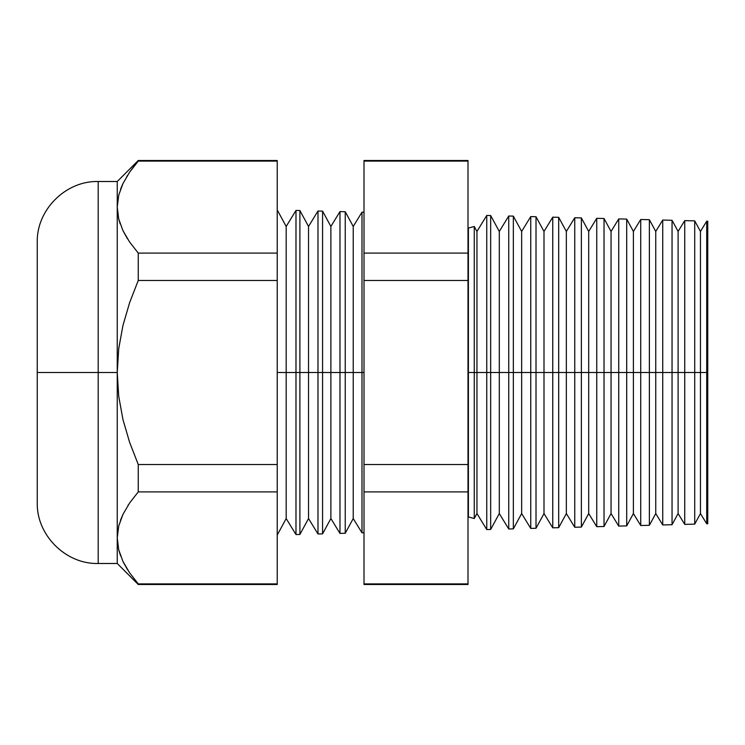 <?xml version="1.0" encoding="UTF-8"?>
<svg xmlns="http://www.w3.org/2000/svg" width="745" height="745" viewBox="0 0 745 745"><rect width="100%" height="100%" fill="white"/><g stroke="black" fill="none" stroke-linecap="round" stroke-linejoin="round"><path stroke-width="1.12" d="M468 228.147L474.267 226.499L474.267 372.5L474.267 226.499L474.267 372.5L468.4 372.5L468.4 228.156L468.4 516.844L468.4 372.5L474.267 372.5L474.267 518.501L474.267 372.5L486.755 372.5L486.755 215.445L486.755 372.5L508.751 372.5L508.751 216.013L508.751 372.5L530.757 372.5L530.757 216.59L530.757 372.5L552.753 372.5L552.753 217.167L552.753 372.5L574.749 372.5L574.749 217.745L574.749 372.5L596.745 372.5L596.745 218.322L596.745 372.5L618.741 372.5L618.741 218.9L618.741 372.5L640.737 372.5L640.737 219.477L640.737 372.5L662.733 372.5L662.733 220.045L662.733 372.5L684.73 372.5L684.73 220.622L684.73 372.5L706.726 372.5L706.726 221.2L706.726 372.5L707.75 372.5L707.75 221.228L707.75 372.5L706.726 372.5L706.726 523.8L706.726 372.5L700.449 372.5L700.449 231.444L700.449 372.5L694.722 372.5L694.722 220.883L694.722 372.5L684.73 372.5L684.73 524.378L684.73 372.5L678.099 372.5L678.099 231.444L678.099 372.5L672.046 372.5L672.046 220.297L672.046 372.5L662.733 372.5L662.733 524.955L662.733 372.5L655.749 372.5L655.749 231.444L655.749 372.5L649.37 372.5L649.37 219.701L649.37 372.5L640.737 372.5L640.737 525.523L640.737 372.5L633.399 372.5L633.399 231.444L633.399 372.5L626.703 372.5L626.703 219.105L626.703 372.5L618.741 372.5L618.741 526.1L618.741 372.5L611.049 372.5L611.049 231.444L611.049 372.5L604.027 372.5L604.027 218.508L604.027 372.5L596.745 372.5L596.745 526.678L596.745 372.5L588.699 372.5L588.699 231.444L588.699 372.5L581.361 372.5L581.361 217.922L581.361 372.5L574.749 372.5L574.749 527.255L574.749 372.5L566.349 372.5L566.349 231.444L566.349 372.5L558.685 372.5L558.685 217.326L558.685 372.5L552.753 372.5L552.753 527.832L552.753 372.5L543.999 372.5L543.999 231.444L543.999 372.5L536.009 372.5L536.009 216.73L536.009 372.5L530.757 372.5L530.757 528.41L530.757 372.5L521.649 372.5L521.649 231.444L521.649 372.5L513.342 372.5L513.342 216.134L513.342 372.5L508.751 372.5L508.751 528.987L508.751 372.5L499.299 372.5L499.299 231.444L499.299 372.5L490.666 372.5L490.666 215.547L490.666 372.5L486.755 372.5L486.755 529.555L486.755 372.5L476.949 372.5L476.949 231.444L476.949 372.5L474.267 372.5L474.267 518.501L468 516.853M468.4 372.5L468.4 516.844L468.4 372.5M98.2 563.49L117.244 563.49L117.244 537.899L117.244 563.49L138.253 584.499L138.253 583.912L138.253 584.499L277.233 584.499L277.233 583.912L138.253 583.912L129.565 572.747L138.253 583.912L277.233 583.912L277.233 491.896L138.253 491.896L277.233 491.896L277.233 464.517L138.253 464.517L138.253 491.896L129.611 502.987L122.981 514.32L118.734 525.961L117.244 537.899L117.244 372.5L118.716 396.228L122.934 419.491L129.611 442.334L138.253 464.517L277.233 464.517L277.233 280.483L138.253 280.483L277.233 280.483L277.233 253.104L138.253 253.104L138.253 280.483L129.611 302.666L122.953 325.453L118.716 348.716L117.244 372.5L98.2 372.5L98.2 181.51L98.2 372.5L117.244 372.5L117.244 181.51L117.244 207.101L118.697 218.918L122.906 230.531L129.565 241.948L138.253 253.104L277.233 253.104L277.233 160.501L138.253 160.501L138.253 161.088L277.233 161.088L138.253 161.088L129.611 172.179L122.981 183.521L129.611 172.179L138.253 160.501L117.244 181.51L98.2 181.51L98.2 563.49C65.7 564.384 36.356 535.04 37.25 502.54L37.25 242.46L37.25 372.5L98.2 372.5L98.2 563.49L98.2 372.5L37.25 372.5L37.25 242.46C36.356 209.96 65.7 180.616 98.2 181.51M277.233 372.5L286.182 372.5L286.182 226.452L286.182 372.5L295.988 372.5L295.988 210.444L295.988 372.5L299.9 372.5L299.9 210.546L299.9 372.5L308.532 372.5L308.532 226.452L308.532 372.5L317.985 372.5L317.985 211.021L317.985 372.5L322.576 372.5L322.576 211.142L322.576 372.5L364.007 372.5L361.986 372.5L361.986 212.176L361.986 372.5L353.232 372.5L353.232 226.452L353.232 372.5L345.242 372.5L345.242 211.738L345.242 372.5L339.981 372.5L339.981 211.599L339.981 372.5L330.882 372.5L330.882 226.452L330.882 372.5L322.576 372.5L322.576 533.858L322.576 372.5L317.985 372.5L317.985 533.979L317.985 372.5L308.532 372.5L308.532 518.548L308.532 372.5L299.9 372.5L299.9 534.454L299.9 372.5L295.988 372.5L295.988 534.556L295.988 372.5L286.182 372.5L286.182 518.548L286.182 372.5L277.233 372.5M277.233 209.95L286.182 226.452L295.988 210.444L299.9 210.546L308.532 226.452L317.985 211.021L322.576 211.142L330.882 226.452L339.981 211.599L345.242 211.738L353.232 226.452L361.986 212.176L364.007 212.223M474.267 226.499L476.949 231.444L486.755 215.445L490.666 215.547L499.299 231.444L508.751 216.013L513.342 216.134L521.649 231.444L530.757 216.59L536.009 216.73L543.999 231.444L552.753 217.167L558.685 217.326L566.349 231.444L574.749 217.745L581.361 217.922L588.699 231.444L596.745 218.322L604.027 218.508L611.049 231.444L618.741 218.9L626.703 219.105L633.399 231.444L640.737 219.477L649.37 219.701L655.749 231.444L662.733 220.045L672.046 220.297L678.099 231.444L684.73 220.622L694.722 220.883L700.449 231.444L706.726 221.2L707.75 221.228M468 161.088L468 160.501L364.007 160.501L364.007 161.088L468 161.088L364.007 161.088L364.007 253.104L468 253.104L364.007 253.104L364.007 280.483L468 280.483L364.007 280.483L364.007 464.517L468 464.517L364.007 464.517L364.007 491.896L468 491.896L468 161.088L468 583.912L364.007 583.912L364.007 584.499L468 584.499L468 491.896L364.007 491.896L364.007 583.912L468 583.912M707.75 523.772L707.75 372.5L707.75 523.772L706.726 523.8L700.449 513.556L700.449 372.5L700.449 513.556L694.722 524.117L694.722 372.5L694.722 524.117L684.73 524.378L678.099 513.556L678.099 372.5L678.099 513.556L672.046 524.704L672.046 372.5L672.046 524.704L662.733 524.955L655.749 513.556L655.749 372.5L655.749 513.556L649.37 525.3L649.37 372.5L649.37 525.3L640.737 525.523L633.399 513.556L633.399 372.5L633.399 513.556L626.703 525.896L626.703 372.5L626.703 525.896L618.741 526.1L611.049 513.556L611.049 372.5L611.049 513.556L604.027 526.491L604.027 372.5L604.027 526.491L596.745 526.678L588.699 513.556L588.699 372.5L588.699 513.556L581.361 527.078L581.361 372.5L581.361 527.078L574.749 527.255L566.349 513.556L566.349 372.5L566.349 513.556L558.685 527.674L558.685 372.5L558.685 527.674L552.753 527.832L543.999 513.556L543.999 372.5L543.999 513.556L536.009 528.27L536.009 372.5L536.009 528.27L530.757 528.41L521.649 513.556L521.649 372.5L521.649 513.556L513.342 528.866L513.342 372.5L513.342 528.866L508.751 528.987L499.299 513.556L499.299 372.5L499.299 513.556L490.666 529.453L490.666 372.5L490.666 529.453L486.755 529.555L476.949 513.556L476.949 372.5L476.949 513.556L474.267 518.501M118.697 549.726L122.906 561.339L118.697 549.726L117.244 537.899L118.697 526.082L122.944 514.395L120.448 520.345M128.438 504.738L128 505.399M129.611 242.013L138.253 253.104L129.565 241.948L122.906 230.531L118.697 218.918L117.244 207.101L118.734 195.153L122.981 183.521M127.544 238.884L122.944 230.605M118.716 526.017L117.244 537.899L117.244 372.5L118.716 396.228L117.244 372.5L117.244 207.101L118.716 218.965M364.007 532.777L361.986 532.824L361.986 372.5L361.986 532.824L353.232 518.548L353.232 372.5L353.232 518.548L345.242 533.262L345.242 372.5L345.242 533.262L339.981 533.401L339.981 372.5L339.981 533.401L330.882 518.548L330.882 372.5L330.882 518.548L322.576 533.858L317.985 533.979L308.532 518.548L299.9 534.454L295.988 534.556L286.182 518.548L277.233 535.05M364.007 583.912L364.007 161.088M277.233 161.088L277.233 583.912M37.25 372.5L37.25 502.54L37.25 372.5M122.711 184.09L120.55 189.258M127.376 175.587L126.79 176.518M122.953 230.615L127.19 238.307M118.734 219.039L120.196 223.947M129.565 572.747L122.906 561.339M123.204 561.954L127.432 569.506M118.8 550.108L120.606 555.891M117.244 537.899L118.734 525.961L122.981 514.32L129.611 502.987L138.253 491.896L138.253 464.517L129.611 442.334L122.934 419.491L118.716 396.228M117.244 372.5L118.716 348.716L122.953 325.453L129.611 302.666L138.253 280.483L138.253 253.104L129.565 241.948"/></g></svg>
